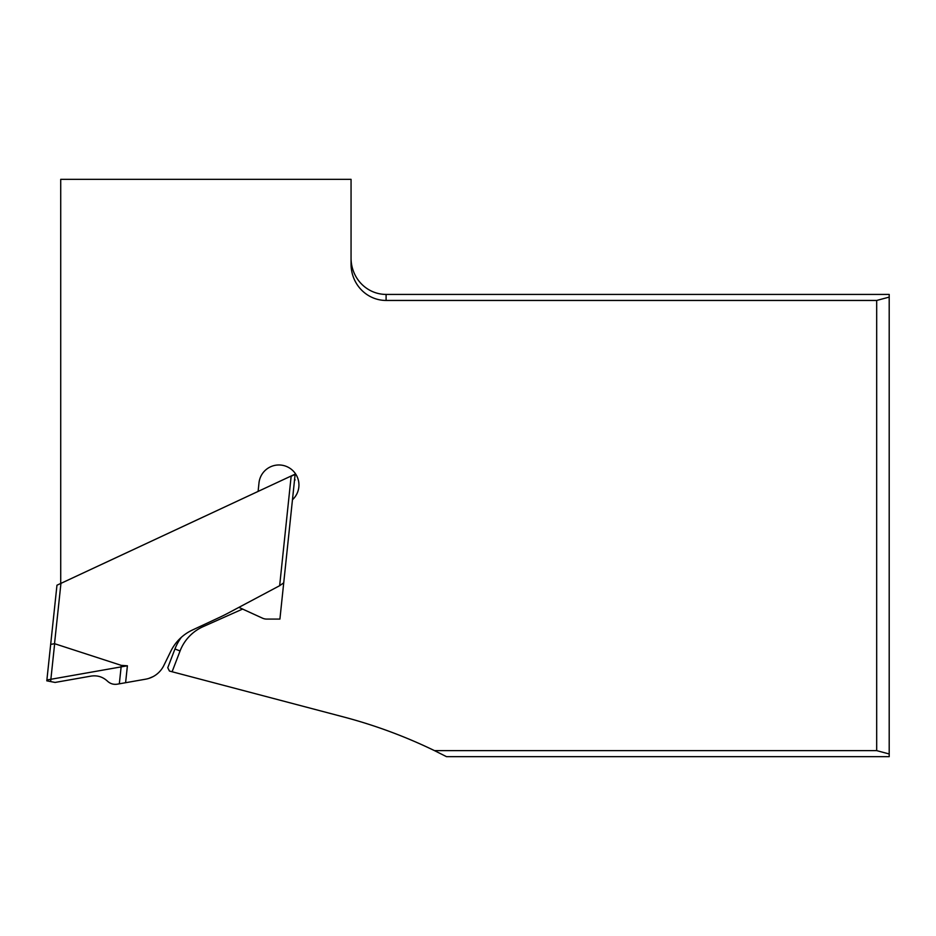 <?xml version="1.0" encoding="UTF-8"?>
<svg xmlns="http://www.w3.org/2000/svg" width="936" height="936" viewBox="0 0 936 936"><rect width="100%" height="100%" fill="white"/><g stroke="black" fill="none" stroke-linecap="round" stroke-linejoin="round"><path stroke-width="1.4" d="M242.705 609.02L203.171 626.629A43.816 43.816 0 0 0 180.075 650.953L172.095 671.755L169.463 671.053L167.755 667.742L174.95 648.987A49.304 49.304 0 0 1 181.385 637.287A45.302 45.302 0 0 0 170.832 651.199A45.302 45.302 0 0 1 192.383 630.045L219.609 617.35A176.705 176.705 0 0 0 227.881 613.232L279.653 585.702L238.891 607.37L262.478 618.158A10.015 10.015 0 0 0 266.678 619.082L279.911 619.082L292.465 499.742A20.019 20.019 0 0 0 287.902 467.111A20.019 20.019 0 0 0 258.991 482.906L258.102 491.423L60.723 583.467L60.723 179.338L351.058 179.338L351.058 264.174A36.282 35.041 90 0 0 386.1 300.456L876.681 300.456L889.2 297.098L889.2 756.662L446.495 756.662L434.468 750.625L876.681 750.625L876.681 300.456M434.468 750.625A500.596 500.596 0 0 0 343.489 716.929L172.095 671.755M351.058 258.137A36.282 35.041 90 0 0 386.1 294.419L889.2 294.419L889.2 297.098M889.2 753.983L876.681 750.625M55.095 682.438L91.073 676.096C97.344 675.16 102.796 676.845 107.453 681.151C110.237 683.736 113.513 684.742 117.281 684.181L119.328 683.818L121.13 666.888L50.872 679.279L50.626 681.572L55.095 682.438M50.626 681.572L46.8 680.823L50.673 644.389L54.522 643.711L50.673 644.389L56.967 585.211L295.144 474.142L291.178 475.991L295.144 474.142L292.465 499.742M295.144 474.142L291.154 476.26L295.121 474.412M56.464 589.961L56.324 591.271M163.823 665.519L170.832 651.199L163.823 665.519A25.026 25.026 0 0 1 145.688 679.173L119.328 683.818M54.592 643.699L121.294 665.367L121.13 666.888L127.401 665.788L121.294 665.367M291.178 475.991L279.653 585.702L283.725 582.824M46.894 679.981L50.872 679.279L54.651 643.699M153.188 676.576L148.777 678.424M386.1 294.419L386.1 300.456M203.171 626.629L202.574 625.295M180.075 650.953L174.95 648.987M60.945 583.362L54.522 643.699M127.401 665.788L125.599 682.718M294.512 480.203L295.132 479.922"/></g></svg>

